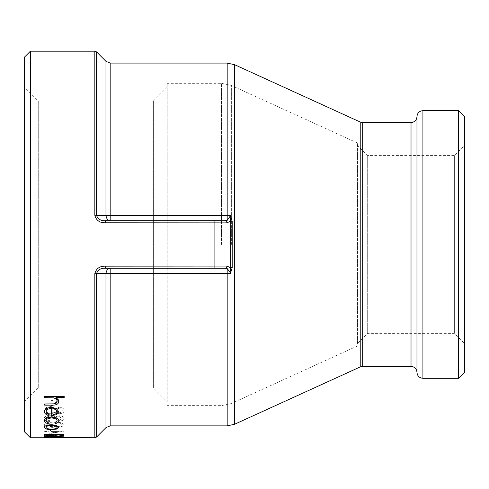 <?xml version="1.0" encoding="UTF-8"?>
<svg xmlns="http://www.w3.org/2000/svg" width="489" height="489" viewBox="0 0 489 489"><rect width="100%" height="100%" fill="white"/><g stroke="black" fill="none" stroke-linecap="round" stroke-linejoin="round"><path stroke-width="0.37" stroke-dasharray="2.44 1.83" d="M94.829 51.192L94.829 215.27C96.223 220.447 99.774 222.953 105.496 222.801L105.496 220.692C100.985 221.016 97.989 219.249 96.516 215.38L105.972 215.411C106.425 218.662 107.825 220.423 110.178 220.692L110.178 215.686L230.484 215.673L227.177 220.392L225.197 220.692L110.178 220.692M30.397 51.192L30.397 437.765M110.178 268.265L225.197 268.265L227.177 268.565L230.484 273.284L110.178 273.272L110.178 268.265L105.496 268.265L110.178 268.265C107.825 268.534 106.425 270.295 105.972 273.547L96.516 273.577C97.983 269.714 100.978 267.941 105.496 268.265L105.496 266.157C99.774 266.004 96.223 268.51 94.829 273.687L94.829 437.765M46.272 407.502L50.214 406.579L51.724 406.72L53.05 407.148L55.275 408.908L59.255 407.209C62.519 407.618 64.163 408.731 64.187 410.546C64.2 412.313 62.574 413.376 59.303 413.743L55.275 412.178L50.055 414.275C46.076 413.951 44.12 412.728 44.181 410.613L46.272 407.502L50.214 406.622L55.275 408.951L59.255 407.251C62.519 407.661 64.163 408.773 64.187 410.589C64.2 412.355 62.574 413.419 59.303 413.786L55.275 412.221L50.055 414.317C46.076 413.994 44.12 412.771 44.181 410.656L46.272 407.545M49.792 420.699L49.792 421.457C46.137 421.127 44.267 420.155 44.181 418.529C44.255 416.671 46.302 415.558 50.324 415.192L53.704 415.791L55.33 416.854L59.248 415.711C62.488 416.041 64.138 416.976 64.187 418.505C64.065 419.91 62.439 420.784 59.31 421.133L59.31 420.363L62.237 418.498L59.255 416.591C56.956 417.013 55.917 417.814 56.137 419L54.187 419C54.475 417.508 53.136 416.536 50.159 416.09C47.415 416.396 46.076 417.203 46.137 418.517L47.164 420.014L49.792 420.699L49.792 421.5C46.131 421.17 44.261 420.192 44.181 418.572C44.255 416.714 46.302 415.601 50.324 415.24L53.704 415.833L55.33 416.897L59.248 415.754C62.488 416.084 64.138 417.019 64.187 418.547C64.077 419.947 62.451 420.821 59.31 421.176L59.31 420.406L62.237 418.541L59.255 416.634C56.962 417.05 55.923 417.857 56.137 419.042L54.187 419.042C54.481 417.551 53.142 416.579 50.159 416.133C47.415 416.439 46.076 417.245 46.137 418.56L47.164 420.057L49.792 420.742M54.181 427.184C48.68 427.392 45.349 426.616 44.181 424.862C45.263 422.967 48.6 422.074 54.181 422.196C59.75 422.074 63.087 422.961 64.187 424.862C63.063 426.61 59.725 427.386 54.181 427.184L54.181 427.227C48.655 427.429 45.324 426.659 44.181 424.904C45.269 423.009 48.6 422.117 54.181 422.239C59.75 422.117 63.087 423.003 64.187 424.904C63.05 426.659 59.713 427.435 54.181 427.227M51.015 437.759L52.017 437.802M63.704 436.799L48.821 437.459M44.67 437.808L63.704 437.765L44.67 437.753M55.569 437.728L44.67 437.496M57.684 436.934L44.67 436.53M53.454 434.525L44.67 434.525L44.67 434.201M63.704 434.201L63.704 434.941M44.67 435.888L53.454 435.137C53.191 435.754 54.915 436.09 58.613 436.139L63.442 435.601L63.704 434.898M44.426 427.313C44.713 428.737 47.103 429.507 51.59 429.623L56.528 429.042L58.821 427.313M46.137 420.784L46.137 420.742C46.192 419.171 48.032 418.236 51.663 417.936C55.233 418.229 57.048 419.165 57.115 420.742L57.115 420.784M48.576 422.93L47.635 423.56M44.426 420.729C44.34 421.909 45.41 422.838 47.635 423.517M54.676 422.93L55.563 423.517C57.788 422.875 58.876 421.97 58.821 420.797M46.137 411.524L46.137 411.5C46.229 409.758 47.94 408.737 51.259 408.443L51.259 408.443M49.065 414.379L48.264 415.24M44.426 411.628C44.352 413.199 45.636 414.385 48.264 415.192M51.259 415.626L56.082 414.776L57.989 413.602L58.821 411.652M44.67 403.975L44.67 405.13L51.773 405.13C56.186 405.24 58.533 404.042 58.821 401.524M44.67 396.261L44.67 397.588L53.429 397.795C55.856 398.523 57.085 399.69 57.115 401.31L57.115 401.353M64.187 396.261L64.187 397.588L55.954 397.588M54.181 437.49C48.808 437.551 45.477 437.404 44.181 437.038C45.422 436.561 48.753 436.335 54.181 436.359C59.585 436.335 62.922 436.561 64.187 437.038C62.916 437.404 59.579 437.551 54.181 437.49L54.181 437.533C48.766 437.594 45.434 437.441 44.181 437.08C45.422 436.604 48.753 436.377 54.181 436.402C59.609 436.377 62.947 436.604 64.187 437.08C62.916 437.447 59.579 437.594 54.181 437.533M49.792 435.913L49.792 436.139C46.241 436.072 44.371 435.76 44.181 435.204C44.383 434.525 46.431 434.128 50.324 434.006L55.33 434.617L59.248 434.201C62.384 434.311 64.035 434.642 64.187 435.198C63.98 435.681 62.354 435.962 59.31 436.047L62.237 435.192L59.255 434.525C57.017 434.666 55.978 434.941 56.137 435.363L54.187 435.363C54.401 434.837 53.063 434.495 50.159 434.342C47.494 434.44 46.149 434.727 46.137 435.198L49.792 436.182C46.241 436.115 44.371 435.803 44.181 435.247C44.377 434.568 46.424 434.171 50.324 434.049L55.33 434.66L59.248 434.244C62.384 434.354 64.035 434.684 64.187 435.241C63.98 435.723 62.354 436.005 59.31 436.09L62.237 435.234L59.255 434.568C57.017 434.709 55.978 434.99 56.137 435.406L54.187 435.406C54.401 434.874 53.063 434.538 50.159 434.385C47.494 434.483 46.149 434.77 46.137 435.241L49.792 435.956M44.67 431.536L49.065 431.536L49.065 433.657L64.187 431.176L51.015 431.084L51.015 430.479L49.065 430.479L49.065 431.084L44.67 431.084L44.67 431.579L49.065 431.579L49.065 433.7L64.187 431.127L51.015 431.127L51.015 430.522L49.065 430.522L49.065 431.127L44.67 431.127L44.67 431.579M51.015 429.984L52.965 429.984L52.965 427.686L51.015 427.686L51.015 430.027L52.965 430.027L52.965 427.728L51.015 427.728L51.015 430.027M51.015 405.454L52.965 405.454L52.965 400.344L51.015 400.344L51.015 405.497L52.965 405.497L52.965 400.387L51.015 400.387L51.015 405.497M44.67 397.967L63.704 397.967L63.704 396.64L44.67 396.64L44.67 398.009L63.704 398.009L63.704 396.683L44.67 396.683L44.67 398.009M105.496 222.801L226.908 222.88L230.655 221.065A2.378 0.306 0 0 0 232.189 221.248L230.484 215.673M230.123 216.719L230.655 221.065L230.655 267.893L226.908 266.077L214.084 266.157L214.084 220.692L225.197 220.692A2.378 1.718 -90 0 1 226.908 222.88M110.178 425.87L110.178 273.272A5.947 0.941 180 0 0 105.972 273.547L105.972 427.612M230.484 273.284L232.189 267.709L232.189 221.248M105.972 61.345L105.972 215.411A5.947 0.941 0 0 0 110.178 215.686L110.178 63.087M105.496 266.157L214.084 266.157L214.084 268.265L225.197 268.265A2.378 1.718 90 0 0 226.908 266.077M416.97 116.614L416.97 372.343M458.603 110.667L458.603 378.29M464.55 116.614L464.55 372.343M24.45 57.14L24.45 431.818M24.45 401.732L24.45 87.225L24.45 401.732L38.27 387.911L38.27 101.046L38.27 387.911L153.363 387.911L153.363 101.046L153.363 387.911L167.183 401.732L167.183 87.225L167.183 401.732M464.55 343.571L464.55 145.386L464.55 343.571L454.367 333.394L454.367 155.569L454.367 333.394L367.679 333.394L367.679 155.569L367.679 333.394L357.496 343.571L357.496 145.386L357.496 343.571M357.496 244.482L357.496 143.008L357.496 244.482M167.183 244.482L167.183 83.307L167.183 244.482M52.965 408.553L55.813 409.574L57.115 411.744M46.137 427.313C46.339 426.157 48.154 425.497 51.577 425.338C55.006 425.497 56.852 426.157 57.115 427.313C56.846 428.407 55 429.006 51.577 429.104C48.166 429.006 46.357 428.413 46.137 427.313L46.137 427.355M58.619 435.913C56.113 435.84 55.031 435.577 55.379 435.137L55.404 434.568M61.748 434.525L55.404 434.525M52.965 437.759L51.015 437.802M62.237 437.08L54.187 436.598L46.137 437.08L54.187 437.429L62.237 437.08L54.187 436.598M54.187 436.555L49.401 436.677M49.401 436.634L46.137 437.08M46.137 437.038L54.187 437.386L62.237 437.038M51.015 432.967L51.015 431.579L59.279 431.579L51.015 432.967L51.015 431.579M51.015 431.536L59.279 431.579M59.279 431.536L51.015 432.924M62.237 424.886C61.18 423.474 58.491 422.832 54.187 422.961L49.401 423.26L46.137 424.886C47.176 426.231 49.86 426.818 54.187 426.628C58.484 426.824 61.168 426.237 62.237 424.886L62.237 424.843C61.18 423.431 58.491 422.789 54.187 422.918L54.187 422.961M54.187 422.918L49.401 423.26M49.401 423.217L46.137 424.886M46.137 424.843C47.176 426.188 49.86 426.775 54.187 426.585C58.484 426.781 61.168 426.194 62.237 424.843M56.137 410.601C56.131 411.781 57.176 412.527 59.279 412.832C61.339 412.545 62.329 411.817 62.237 410.644C62.378 409.452 61.406 408.682 59.316 408.333C57.195 408.639 56.137 409.397 56.137 410.601L59.279 412.832M50.178 407.716C47.396 408.095 46.045 409.067 46.137 410.644C46.003 412.148 47.292 413.064 50 413.382C52.812 413.071 54.206 412.135 54.187 410.577C54.2 409.073 52.867 408.119 50.178 407.716L50.178 407.673C47.39 408.052 46.045 409.024 46.137 410.601L46.137 410.644M59.279 412.789C61.345 412.496 62.329 411.769 62.237 410.601L62.237 410.644M62.237 410.601C62.378 409.409 61.406 408.639 59.316 408.291L59.316 408.333M59.316 408.291C57.195 408.602 56.131 409.36 56.137 410.558M46.137 410.601C45.99 412.093 47.28 413.009 50 413.339L50 413.382M50 413.339C52.818 413.016 54.212 412.086 54.187 410.534L54.187 410.577M54.187 410.534C54.2 409.03 52.867 408.077 50.178 407.673M96.516 437.068L96.516 273.577A2.378 0.361 0 0 1 94.829 273.687M232.189 267.709A2.378 0.306 -0 0 0 230.655 267.893L230.123 272.239M94.829 215.27A2.378 0.361 180 0 1 96.516 215.38L96.516 51.889M227.177 268.565L227.177 425.87M227.177 220.392L227.177 63.087M234.579 64.695L234.579 424.263M422.918 110.667L422.918 378.29M411.023 366.402L411.023 122.562M362.691 122.562L362.691 366.402M360.222 366.933L360.222 122.024M231.364 244.482L231.364 85.453L231.364 244.482M221.486 244.482L221.486 83.307L221.486 244.482M357.496 145.386L367.679 155.569L454.367 155.569L464.55 145.386M167.183 87.225L153.363 101.046L38.27 101.046L24.45 87.225M357.496 143.008L231.364 85.453L221.486 83.307L167.183 83.307M357.496 345.949L231.364 403.504L221.486 405.65L167.183 405.65"/><path stroke-width="0.73" d="M44.67 437.765L30.397 437.765L30.397 51.192L94.829 51.192L94.829 215.27A2.378 0.361 -0 0 1 96.516 215.38C97.983 219.243 100.978 221.016 105.496 220.692L225.197 220.692L227.177 220.392L230.484 215.673L232.189 221.248L232.189 267.709L230.484 273.284L227.177 273.272L227.177 268.565L225.197 268.265L105.496 268.265C100.985 267.941 97.989 269.708 96.516 273.577L105.972 273.547A5.947 0.941 180 0 1 110.178 273.272L227.177 273.272L227.177 425.87L110.178 425.87L110.178 268.265C107.825 268.534 106.425 270.295 105.972 273.547L105.972 427.612L96.516 437.068L96.516 273.577A2.378 0.361 180 0 1 94.829 273.687C96.223 268.51 99.774 266.004 105.496 266.157L226.908 266.077L230.655 267.893A2.378 0.306 180 0 1 232.189 267.709M230.484 273.284L230.123 272.239L230.655 267.893L230.655 221.065L226.908 222.88L105.496 222.801C99.756 222.947 96.199 220.441 94.829 215.27M44.67 436.573L63.704 436.799L48.087 437.484L63.704 437.783L44.67 437.808L58.362 437.765L44.67 437.472L58.393 436.94L44.67 436.573L63.704 436.842M48.821 437.459L94.829 437.765L94.829 273.687M44.67 437.796L55.569 437.728M44.67 437.472L57.684 436.934M44.67 435.931L53.454 434.776L44.67 434.568L44.67 434.244L63.704 434.244L63.442 435.644L58.613 436.182C54.915 436.133 53.197 435.797 53.454 435.179L44.67 436.219L53.454 434.568M63.704 434.244L44.67 434.244M58.821 427.355L56.522 425.412L51.59 424.684C47.091 424.91 44.701 425.785 44.426 427.313L44.426 427.355C44.707 428.78 47.091 429.55 51.59 429.666L56.528 429.085L58.821 427.355L56.522 425.454L51.59 424.727C47.091 424.953 44.701 425.827 44.426 427.355M57.115 420.742L54.676 422.93L55.563 423.56C57.788 422.918 58.876 422.013 58.821 420.84L58.821 420.797C58.704 418.712 56.266 417.472 51.51 417.086C46.877 417.472 44.517 418.688 44.426 420.729L44.426 420.772C44.34 421.952 45.41 422.881 47.635 423.56L48.576 422.93L46.345 421.512M51.259 415.583L51.259 408.486C47.946 408.773 46.241 409.794 46.137 411.542L49.065 414.421L47.36 413.596L46.137 411.524M51.259 408.486L51.259 415.626L56.082 414.819L58.821 411.695L56.229 408.376L51.59 407.361C46.95 407.753 44.56 409.177 44.426 411.628L44.426 411.671C44.358 413.254 45.642 414.44 48.264 415.24L49.065 414.421M57.115 401.328L56.308 403.083L54.377 403.877L44.67 404.018L44.67 405.173L51.773 405.173C56.186 405.283 58.539 404.079 58.821 401.567L58.215 399.586L56.021 397.63M54.377 403.835L44.67 404.018M64.187 396.304L44.67 396.261L64.187 396.304L64.187 397.63L55.954 397.63L58.821 401.567M227.177 220.392L227.177 215.686L230.484 215.673M230.123 272.239L227.177 268.565M458.603 378.29L458.603 110.667L464.55 116.614L464.55 372.343L458.603 378.29L422.918 378.29C419.305 377.942 417.325 375.955 416.97 372.343L416.97 116.614C416.616 120.227 414.635 122.207 411.023 122.562L411.023 366.402L362.691 366.402L362.691 122.562L360.222 122.024L360.222 366.933L234.579 424.263L234.579 64.695L227.177 63.087L227.177 215.686L110.178 215.686A5.947 0.941 -0 0 1 105.972 215.411L96.516 215.38L96.516 51.889L94.829 51.192M227.177 63.087L110.178 63.087L110.178 220.692C107.825 220.423 106.425 218.662 105.972 215.411L105.972 61.345L96.516 51.889M226.908 266.077A2.378 1.718 -90 0 1 225.197 268.265L214.084 268.265L214.084 220.692L225.197 220.692A2.378 1.718 -90 0 1 226.908 222.88M30.397 437.765L24.45 431.818L24.45 57.14L30.397 51.192M44.67 396.304L44.67 397.63L53.429 397.838C55.856 398.559 57.079 399.733 57.115 401.353L54.377 403.877M51.59 407.361L51.59 407.404C46.944 407.795 44.56 409.22 44.426 411.671M56.229 408.376L51.59 407.404M58.821 411.695L56.229 408.419M52.965 408.596L52.965 414.715C55.752 414.238 57.134 413.248 57.115 411.744L55.813 409.617L52.965 408.596L52.965 414.672C55.746 414.189 57.134 413.199 57.115 411.701M48.576 422.973L46.137 420.784C46.198 419.207 48.044 418.272 51.663 417.979C55.233 418.272 57.048 419.207 57.115 420.784L54.676 422.973M51.51 417.086L51.51 417.129C46.883 417.514 44.517 418.731 44.426 420.772M58.821 420.84C58.704 418.755 56.272 417.514 51.51 417.129M57.115 427.355C56.846 428.45 55 429.049 51.577 429.146C48.166 429.049 46.357 428.456 46.137 427.355C46.339 426.2 48.154 425.54 51.577 425.381C55.006 425.54 56.852 426.2 57.115 427.355M61.748 434.568L55.404 434.568L55.379 435.179C55.031 435.62 56.113 435.882 58.619 435.956C61.088 435.876 62.134 435.62 61.748 435.192L61.748 435.149C62.134 435.577 61.088 435.833 58.619 435.913L58.619 435.956M52.965 437.802L52.017 437.802M105.496 268.265L105.496 266.157M232.189 221.248A2.378 0.306 180 0 1 230.655 221.065L230.123 216.719M105.496 222.801L105.496 220.692M422.918 378.29L422.918 110.667C419.305 111.015 417.325 113.002 416.97 116.614M234.579 424.263L227.177 425.87M105.972 427.612L110.178 425.87M110.178 63.087L105.972 61.345M458.603 110.667L422.918 110.667M411.023 366.402C414.635 366.75 416.616 368.73 416.97 372.343M411.023 122.562L362.691 122.562M362.691 366.402L360.222 366.933M360.222 122.024L234.579 64.695M94.829 437.765L96.516 437.068"/></g></svg>
